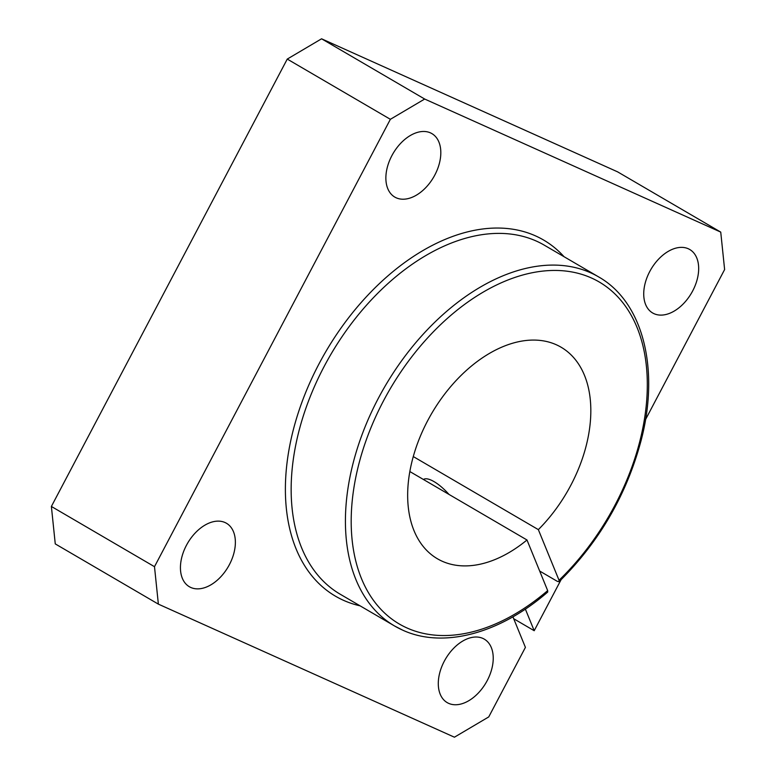 <?xml version="1.0" encoding="UTF-8"?>
<svg xmlns="http://www.w3.org/2000/svg" width="776" height="776" viewBox="0 0 776 776"><rect width="100%" height="100%" fill="white"/><g stroke="black" fill="none" stroke-linecap="round" stroke-linejoin="round"><path stroke-width="1.16" d="M396.226 197.812A36.753 23.484 120.3 0 0 434.24 176.103A36.753 23.484 120.3 0 0 431.883 133.608A36.753 23.484 120.3 0 0 430.467 132.871A36.753 23.484 120.3 0 0 392.452 154.589A36.753 23.484 120.3 0 0 394.8 197.085A36.753 23.484 120.3 0 0 396.226 197.812M654.081 313.708A36.753 23.484 120.3 0 0 692.095 291.999A36.753 23.484 120.3 0 0 689.738 249.503A36.753 23.484 120.3 0 0 688.322 248.766A36.753 23.484 120.3 0 0 650.307 270.485A36.753 23.484 120.3 0 0 652.655 312.98A36.753 23.484 120.3 0 0 654.081 313.708M190.789 587.471A36.753 23.484 120.3 0 0 228.794 565.752A36.753 23.484 120.3 0 0 226.446 523.257A36.753 23.484 120.3 0 0 225.03 522.529A36.753 23.484 120.3 0 0 187.016 544.238A36.753 23.484 120.3 0 0 189.363 586.734A36.753 23.484 120.3 0 0 190.789 587.471M448.644 703.357A36.753 23.484 120.3 0 0 486.649 681.648A36.753 23.484 120.3 0 0 484.302 639.152A36.753 23.484 120.3 0 0 482.885 638.415A36.753 23.484 120.3 0 0 444.871 660.133A36.753 23.484 120.3 0 0 447.219 702.629A36.753 23.484 120.3 0 0 448.644 703.357M559.079 581.69C599.179 542.017 626.513 494.972 641.083 440.574C659.93 369.085 643.1 301.971 598.509 276.838A202.167 129.136 120.3 0 0 590.691 272.812A202.167 129.136 120.3 0 0 378.349 398.292A202.167 129.136 120.3 0 0 394.557 625.97L402.599 630.112C443.251 648.911 499.841 633.623 547.701 592.059L547.672 590.614L526.982 539.98A122.53 78.269 -59.7 0 1 437.441 558.788A122.53 78.269 -59.7 0 1 460.139 376.35A122.53 78.269 -59.7 0 1 561.048 347.192A122.53 78.269 -59.7 0 1 538.35 529.63L559.04 580.264L559.079 581.69L557.44 581.418L539.669 571.039M413.278 456.56L538.35 529.63M423.454 479.5A27.15 9.186 47.7 0 1 434.046 481.624A27.15 9.186 47.7 0 1 448.984 494.409M409.844 471.546L526.982 539.98M525.362 609.082L534.198 630.713L513.712 618.744M158.372 604.135L154.492 566.693L390.367 119.31L424.676 99.037L720.739 232.102L617.628 171.865L321.574 38.8L287.256 59.083L51.381 506.456L55.261 543.898L158.372 604.135L454.426 737.2L488.744 716.917L525.41 647.378L512.926 616.813M720.739 232.102L724.619 269.544L645.535 419.554M561.058 579.759L534.198 630.713M51.381 506.456L154.492 566.693M287.256 59.083L390.367 119.31M321.574 38.8L424.676 99.037M559.04 580.264A198.084 126.527 120.3 0 0 591.506 278.012A198.084 126.527 120.3 0 0 383.451 400.95A198.084 126.527 120.3 0 0 406.993 627.968A198.084 126.527 120.3 0 0 547.672 590.614M598.509 276.838L544.248 245.138A202.167 129.136 120.3 0 0 536.429 241.113A202.167 129.136 120.3 0 0 324.087 366.582A202.167 129.136 120.3 0 0 340.286 594.27L394.557 625.97A202.167 129.136 120.3 0 0 402.375 629.996M360.103 605.843A206.251 131.745 -59.7 0 1 343.487 600.314A206.251 131.745 -59.7 0 1 318.985 363.925A206.251 131.745 -59.7 0 1 535.615 235.923A206.251 131.745 -59.7 0 1 564.055 256.71"/></g></svg>
